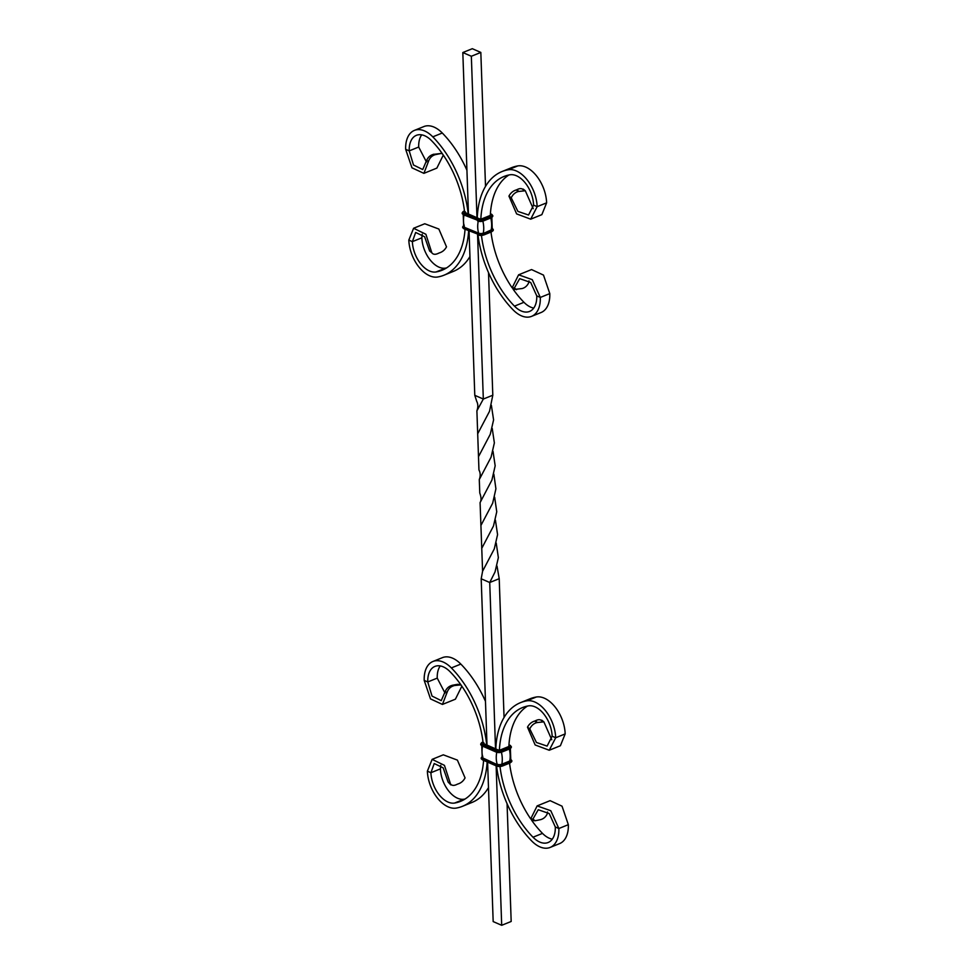 <?xml version="1.0" encoding="UTF-8"?>
<svg xmlns="http://www.w3.org/2000/svg" width="974" height="974" viewBox="0 0 974 974"><rect width="100%" height="100%" fill="white"/><g stroke="black" fill="none" stroke-linecap="round" stroke-linejoin="round"><path stroke-width="1.46" d="M550.127 847.441L559.612 843.594A29.78 17.8 -112 0 0 568.341 824.674L558.857 828.521A29.78 17.8 -112 0 1 550.127 847.441A29.78 17.8 -112 0 1 531.719 840.988A84.507 50.502 -112 0 1 496.57 766.027M531.585 820.181A79.186 47.324 -112 0 0 542.494 833.379A24.46 14.622 -112 0 0 552.295 839.15M500.015 766.55A79.186 47.324 -112 0 0 533.009 837.214A24.46 14.622 -112 0 0 548.131 842.51A24.46 14.622 -112 0 0 555.302 826.963L558.857 828.521L550.797 810.733L537.137 805.9L530.696 818.903L532.936 819.061L535.079 820.765L540.74 819.609C543.882 818.708 546.146 816.553 547.546 813.144L547.522 811.975M551.771 739.753L543.857 721.831L536.918 722.586C533.715 723.463 531.341 725.581 529.783 728.905L536.443 742.48L547.108 746.096L552.136 736.198L555.691 737.756L565.176 733.909A29.78 17.8 -112 0 0 536.309 697.007A84.507 50.502 -112 0 0 530.039 698.784L520.554 702.631A84.507 50.502 -112 0 0 495.803 748.945M527.47 706.065A79.186 47.324 -112 0 0 508.842 747.095M509.56 763.153A79.186 47.324 -112 0 0 530.696 818.891L532.961 820.546M529.783 728.905L527.494 727.164L535.152 744.964L549.239 750.248L555.691 737.756A29.78 17.8 -112 0 0 526.824 700.842A84.507 50.502 -112 0 0 520.554 702.631M552.136 736.198A24.46 14.622 -112 0 0 528.419 705.882A79.186 47.324 -112 0 0 522.551 707.55A79.186 47.324 -112 0 0 499.358 751.064M537.344 722.416L535.274 720.845C538.391 719.214 540.692 719.336 542.177 721.223M527.494 727.164C529.211 723.986 531.646 721.941 534.787 721.052L535.274 720.845M534.787 721.052L536.918 722.586M565.176 733.909L560.403 745.731L549.239 750.248M555.302 826.963L549.239 813.57L538.245 809.723L532.936 819.061M537.137 805.9L550.103 800.652L562.035 806.18L568.341 824.674M485.478 701.365A84.507 50.502 -112 0 0 460.836 664.085A29.78 17.8 -112 0 0 442.415 657.645L432.931 661.48A29.78 17.8 -112 0 0 424.201 680.4L430.508 698.906L442.44 704.433L447.163 692.137L444.996 691.93L441.259 700.635L432.03 696.081L427.756 681.958L424.201 680.4M440.248 665.924A24.46 14.622 -112 0 0 437.241 678.111L427.756 681.958A24.46 14.622 -112 0 1 434.928 666.411A24.46 14.622 -112 0 1 450.049 671.707A79.186 47.324 -112 0 1 483.226 744.014M486.732 744.988A84.507 50.502 -112 0 0 451.352 667.921A29.78 17.8 -112 0 0 432.931 661.48M440.772 765.333L440.406 768.876L430.922 772.723L427.379 771.164A29.78 17.8 -112 0 0 456.246 808.079A84.507 50.502 -112 0 0 462.504 806.289L471.988 802.454A84.507 50.502 -112 0 0 488.485 787.625M440.406 768.876A24.46 14.622 -112 0 0 464.123 799.191A79.186 47.324 -112 0 0 465.073 799.021M462.504 806.289A84.507 50.502 -112 0 0 487.158 761.924M427.379 771.164L432.139 759.355L444.448 765.357L450.816 784.91L448.15 782.085L443.158 767.829L434.209 763.543L430.922 772.723A24.46 14.622 -112 0 0 454.639 803.039A79.186 47.324 -112 0 0 460.507 801.371A79.186 47.324 -112 0 0 483.579 760.365M448.15 782.085L450.365 783.863C451.851 785.75 454.152 785.872 457.269 784.228L457.768 784.033C460.897 783.133 463.332 781.099 465.061 777.909L457.39 760.11L443.304 754.826L432.139 759.355M453.823 685.745L451.802 685.465L453.823 685.745C450.682 686.633 448.466 688.764 447.163 692.137M452.24 685.294L457.561 684.32M445.021 693.098L437.241 678.111M444.996 691.93C446.384 688.545 448.649 686.39 451.802 685.465M461.859 686.183L455.406 699.186L442.44 704.433M460.958 684.892L454.322 685.538M487 745.11L481.193 578.787L482.593 571.239L480.085 502.596C481.412 500.441 481.314 497.251 479.78 493.002L479.281 479.561C480.584 475.982 480.474 472.78 478.952 469.955L476.895 410.833L483.323 399.048L474.788 395.322L469.054 231.033M477.71 433.747L489.508 411.32L492.807 395.213L483.323 399.048L477.577 234.758M468.47 214.28L462.82 52.535L472.305 48.7L480.827 52.426L471.343 56.261L462.82 52.535M492.807 395.213L488.522 272.635M481.704 548.435L493.477 526.021L496.752 511.764L494.658 497.264M478.502 456.672L490.263 434.27L493.587 419.904L491.383 405.33M482.593 571.239L494.281 548.91L497.568 534.641L495.437 520.177M479.281 479.561L491.066 457.196L494.366 442.914L492.235 428.463M476.895 410.833C478.185 407.169 478.112 403.966 476.688 401.264L474.788 395.322M507.064 803.708L511.18 921.465L501.695 925.3L493.173 921.574L487.597 762.118M504.057 717.448L499.212 578.678L497.02 566.077M495.535 748.823L489.727 582.513L481.193 578.787M501.695 925.3L496.131 765.844M480.9 525.497L492.661 503.205L495.912 488.814L493.855 474.216M499.212 578.678L489.727 582.513L495.023 571.981L498.359 557.639L496.229 543.09M480.085 502.596L491.894 480.109L495.169 465.816L493.027 451.364M485.515 186.375L480.827 52.426M476.992 217.993L471.343 56.261M426.478 162.025L418.698 147.037A24.46 14.622 68 0 1 421.705 134.85M418.698 147.037L409.214 150.873A24.46 14.622 68 0 1 416.385 135.337A24.46 14.622 68 0 1 431.506 140.621A79.186 47.324 68 0 1 464.683 212.929M405.659 149.326L411.965 167.82L423.897 173.348L428.609 161.051C429.826 157.764 432.054 155.633 435.281 154.659L441.137 153.466L433.26 154.391C430.045 155.365 427.769 157.52 426.454 160.856L422.716 169.549L413.487 164.996L409.214 150.873L405.659 149.326A29.78 17.8 68 0 1 414.388 130.406A29.78 17.8 68 0 1 432.797 136.847A84.507 50.502 68 0 1 468.19 213.903M414.388 130.406L423.873 126.559A29.78 17.8 68 0 1 442.281 133.012A84.507 50.502 68 0 1 466.936 170.292M446.53 267.935A79.186 47.324 68 0 1 445.581 268.118A24.46 14.622 68 0 1 421.864 237.802L412.379 241.637L408.824 240.091L413.597 228.269L425.894 234.271L431.823 252.777L429.607 251L424.615 236.755L415.654 232.457L412.379 241.637A24.46 14.622 68 0 0 436.096 271.953A79.186 47.324 68 0 0 441.965 270.285A79.186 47.324 68 0 0 465.036 229.28M468.616 230.85A84.507 50.502 68 0 1 443.961 275.216A84.507 50.502 68 0 1 437.691 276.993A29.78 17.8 68 0 1 408.824 240.091M469.943 256.552A84.507 50.502 68 0 1 453.446 271.369L443.961 275.216M441.137 153.466L442.415 153.819M443.304 155.109L436.863 168.1L423.897 173.348M426.454 160.856L428.609 161.051M429.607 251L431.823 252.777C433.211 254.664 435.512 254.786 438.726 253.155L439.213 252.948C442.452 251.974 444.887 249.941 446.506 246.836L438.848 229.036L424.761 223.752L413.597 228.269M422.229 234.247L421.864 237.802M533.228 208.667L525.303 190.746L518.363 191.501C515.173 192.389 512.799 194.496 511.24 197.832L517.9 211.407L528.553 215.011L533.594 205.124A24.46 14.622 -112 0 0 509.877 174.809A79.186 47.324 -112 0 0 504.008 176.477A79.186 47.324 -112 0 0 480.803 219.978M533.594 205.124L537.149 206.671A29.78 17.8 -112 0 0 508.27 169.768A84.507 50.502 -112 0 0 502.012 171.546A84.507 50.502 -112 0 0 477.26 217.859M546.621 202.835L541.861 214.645L530.696 219.174L537.149 206.671L546.621 202.835A29.78 17.8 -112 0 0 517.754 165.921A84.507 50.502 -112 0 0 511.496 167.711L502.012 171.546M508.927 174.979A79.186 47.324 -112 0 0 490.299 216.009M491.006 232.068A79.186 47.324 -112 0 0 512.141 287.817L514.382 287.987L519.702 278.649L530.696 282.484L536.759 295.889L540.314 297.435L549.799 293.6A29.78 17.8 -112 0 1 541.069 312.52L531.585 316.355A29.78 17.8 -112 0 0 540.314 297.435L532.254 279.648L518.594 274.814L512.154 287.817L514.418 289.461M513.042 289.108A79.186 47.324 -112 0 0 523.951 302.293A24.46 14.622 -112 0 0 533.752 308.076M481.473 235.477A79.186 47.324 -112 0 0 514.467 306.14A24.46 14.622 -112 0 0 529.588 311.424A24.46 14.622 -112 0 0 536.759 295.889M478.015 234.953A84.507 50.502 -112 0 0 513.164 309.915A29.78 17.8 -112 0 0 531.585 316.355M518.801 191.33L516.731 189.772C519.848 188.128 522.149 188.25 523.635 190.137M530.696 219.174L516.61 213.89L508.939 196.091C510.668 192.901 513.103 190.867 516.232 189.967L516.731 189.772M516.232 189.967L518.363 191.501M511.24 197.832L508.939 196.091M528.979 280.902L529.004 282.07C527.604 285.467 525.339 287.622 522.198 288.535L514.321 289.448M514.382 287.987L516.537 289.692M518.594 274.814L531.561 269.567L543.492 275.094L549.799 293.6M542.494 833.379L533.009 837.214M526.824 700.842L536.309 697.007M451.352 667.921L460.836 664.085M464.123 799.191L454.639 803.039M482.994 742.005L482.459 742.225A3.726 1.558 -2 0 0 482.179 744.44L496.387 750.637A3.726 1.558 -2 0 0 501.647 750.601L509.548 747.399A3.726 1.558 -2 0 0 509.828 745.195L508.964 744.818M509.548 747.399L509.938 748.519A4.249 1.778 -2 0 0 511.35 747.131A4.249 1.778 -2 0 0 511.301 746.888M501.647 750.601L502.036 751.721L509.938 748.519L502 751.928M496.387 750.637L496.01 751.283A4.249 1.778 -2 0 0 502.024 751.234L509.926 748.044A4.249 1.778 -2 0 0 511.326 746.644L508.964 744.72M481.996 756.822A3.726 1.558 -2 0 0 482.666 758.442L496.886 764.639A3.726 1.558 -2 0 0 502.134 764.602L510.035 761.4L510.425 762.52A4.249 1.778 -2 0 0 511.837 761.132A4.249 1.778 -2 0 0 511.788 760.889M502.134 764.602L502.523 765.722L510.425 762.52L502.499 765.929M496.886 764.639L496.509 765.284A4.249 1.778 -2 0 0 502.511 765.235L510.413 762.033A4.249 1.778 -2 0 0 511.825 760.645L510.546 759.196M510.035 761.4A3.726 1.558 -2 0 0 510.948 759.586M509.329 749.043A22.999 13.746 68 0 1 509.731 761.023L509.877 761.327A3.482 1.449 -2 0 0 510.887 759.805M501.415 752.22A22.999 13.746 68 0 1 501.829 764.225L509.731 761.023A3.275 1.364 -2 0 0 510.79 760.146L510.352 747.715M502.036 751.721L501.695 752.05A3.726 1.558 -2 0 1 496.448 752.086L496.034 751.758A4.249 1.778 -2 0 0 502.036 751.721M498.335 750.114L497.97 749.992A1.595 0.67 -2 0 0 500.222 749.98L508.124 746.778M502.523 765.722L502.182 766.051A3.726 1.558 -2 0 1 496.935 766.088L496.521 765.759A4.249 1.778 -2 0 0 502.523 765.722M496.764 752.281A22.999 15.742 113.6 0 0 497.203 764.249A3.275 1.364 -2 0 0 501.829 764.225L509.877 761.327M498.189 752.537A3.275 1.364 -2 0 0 500.344 752.464M482.179 744.44L481.801 745.073L496.034 751.758L481.996 745.889L496.058 751.916M482.666 758.442L482.288 759.075L496.521 765.759L482.483 759.89L496.545 765.917M482.544 746.121A22.999 15.742 113.6 0 0 482.994 758.052L497.069 764.566A3.482 1.449 -2 0 0 501.975 764.529M481.801 745.073L481.813 745.56A4.249 1.778 -2 0 1 480.73 744.428L480.706 743.941A4.249 1.778 -2 0 0 481.801 745.073M484.139 743.966L497.97 749.992M482.288 759.075L482.3 759.562A4.249 1.778 -2 0 1 481.217 758.429L481.205 757.942A4.249 1.778 -2 0 0 482.288 759.075M481.753 744.94L482.191 757.37A3.275 1.364 -2 0 0 482.994 758.052L497.069 764.566M480.754 744.185A4.249 1.778 -2 0 0 480.73 744.428L481.996 745.889L496.216 752.086L501.878 752.062L509.779 748.86L511.326 746.644M483.883 742.845A1.595 0.67 -2 0 0 483.761 743.795M481.241 758.186A4.249 1.778 -2 0 0 481.217 758.429L482.483 759.89L496.703 766.088L502.365 766.063L510.266 762.861L511.825 760.645M482.069 757.041A3.482 1.449 -2 0 0 482.848 758.369M491.675 214.329L490.409 213.732M463.527 225.968A3.482 1.449 -2 0 0 464.306 227.283L478.514 233.48A3.482 1.449 -2 0 0 483.433 233.456L491.334 230.254A3.482 1.449 -2 0 0 492.345 228.732M491.334 230.254L491.188 229.937A3.275 1.364 -2 0 0 492.247 229.06L491.809 216.63M483.944 234.844L491.724 231.775L491.493 230.327A3.726 1.558 -2 0 0 492.406 228.5M478.003 234.844L478.392 235.002A3.726 1.558 -2 0 0 483.64 234.965L491.87 230.96A4.249 1.778 -2 0 0 493.27 229.572L492.004 228.111M493.27 229.572L491.724 231.775L483.822 234.977L477.978 234.685A4.249 1.778 -2 0 0 483.981 234.637L491.882 231.447A4.249 1.778 -2 0 0 493.294 230.059A4.249 1.778 -2 0 0 493.246 229.815M483.457 220.842L491.237 217.774L491.006 216.325A3.726 1.558 -2 0 0 491.286 214.11M477.516 220.842L477.893 221.001A3.726 1.558 -2 0 0 483.153 220.964L491.371 216.958A4.249 1.778 -2 0 0 492.783 215.571L490.421 213.635M492.783 215.571L491.237 217.774L483.335 220.976L477.491 220.684A4.249 1.778 -2 0 0 483.494 220.635L491.395 217.446A4.249 1.778 -2 0 0 492.795 216.058A4.249 1.778 -2 0 0 492.759 215.814M483.433 233.456L491.188 229.937A22.999 13.746 -112 0 0 490.786 217.957M462.699 227.112A4.249 1.778 -2 0 0 462.674 227.356L463.941 228.805L477.954 234.198A4.249 1.778 -2 0 0 483.956 234.162L483.591 233.517L491.493 230.327M465.329 211.772A1.595 0.67 -2 0 0 465.219 212.709L479.427 218.919A1.595 0.67 -2 0 0 481.68 218.894L489.581 215.704M462.212 213.111A4.249 1.778 -2 0 0 462.175 213.355L463.454 214.804L477.467 220.197A4.249 1.778 -2 0 0 483.469 220.161L483.104 219.515L491.006 216.325M478.514 233.48L478.66 233.176A3.275 1.364 -2 0 0 483.287 233.139A22.999 13.746 -112 0 0 482.873 221.147M464.221 225.14L462.674 227.356A4.249 1.778 -2 0 0 463.758 228.476L477.954 234.198L478.331 233.553A3.726 1.558 -2 0 0 483.591 233.517M463.6 211.297L462.175 213.355A4.249 1.778 -2 0 0 463.271 214.475L477.467 220.197L477.844 219.552A3.726 1.558 -2 0 0 483.104 219.515M479.634 221.463A3.275 1.364 -2 0 0 481.801 221.39M464.306 227.283L478.66 233.176A22.999 15.742 -66.4 0 1 478.222 221.208M462.65 226.869A4.249 1.778 -2 0 0 463.746 228.001L464.123 227.356L478.331 233.553M462.163 212.868A4.249 1.778 -2 0 0 463.259 214L463.636 213.355L477.844 219.552M463.21 213.854L463.648 226.285A3.275 1.364 -2 0 0 464.44 226.979A22.999 15.742 -66.4 0 1 464.001 215.047M463.454 225.737A3.726 1.558 -2 0 0 464.123 227.356M464.44 210.847L463.916 211.151A3.726 1.558 -2 0 0 463.636 213.355M432.797 136.847L442.281 133.012M445.581 268.118L436.096 271.953M435.281 154.659L433.26 154.391M433.686 154.209L435.78 154.464M508.27 169.768L517.754 165.921M523.951 302.293L514.467 306.14M541.727 720.163L543.857 721.831M535.079 820.765L532.863 820.534M459.679 684.552L457.463 684.308M500.039 749.968L498.201 749.992L483.859 743.71M480.706 743.941L482.994 741.932M481.205 757.942L482.763 756.226M465.316 212.636L479.658 218.907L481.497 218.894M523.184 189.09L525.303 190.746"/></g></svg>
